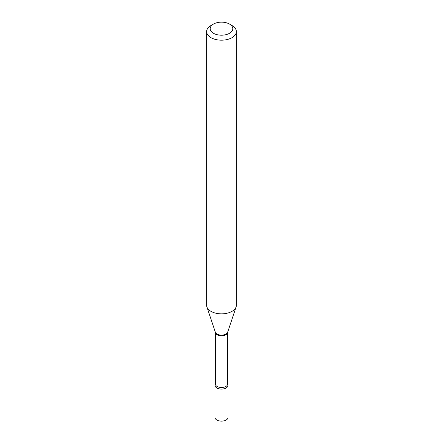 <?xml version="1.0" encoding="UTF-8"?>
<svg xmlns="http://www.w3.org/2000/svg" width="443" height="443" viewBox="0 0 443 443"><rect width="100%" height="100%" fill="white"/><g stroke="black" fill="none" stroke-linecap="round" stroke-linejoin="round"><path stroke-width="0.66" d="M214.955 385.294L214.955 417.361A6.545 3.777 0 0 0 216.871 420.03A6.545 3.777 0 0 0 224.003 420.85A6.545 3.777 0 0 0 228.045 417.361L228.045 385.294A6.545 3.777 0 0 0 227.658 384.009A6.545 3.777 0 0 1 226.129 387.963A6.545 3.777 0 0 1 217.989 388.483A6.545 3.777 0 0 1 215.342 384.009A6.545 3.777 0 0 0 214.955 385.294A6.545 3.777 0 0 0 216.871 387.963A6.545 3.777 0 0 0 224.003 388.782A6.545 3.777 0 0 0 228.045 385.294M210.979 25.517L213.504 24.06A11.308 6.529 0 0 0 213.504 33.291A11.308 6.529 0 0 0 229.496 33.291A11.308 6.529 0 0 0 229.496 24.06A11.308 6.529 0 0 0 213.504 24.06L210.979 25.517A14.874 8.589 0 0 0 206.626 31.591A14.874 8.589 0 0 0 215.807 39.527A14.874 8.589 0 0 0 232.021 37.666A14.874 8.589 0 0 0 236.374 31.591A14.874 8.589 0 0 0 232.021 25.517L229.496 24.06M206.626 31.591L206.626 305.266A14.874 8.589 0 0 0 206.892 306.894A14.874 8.589 0 0 0 217.142 313.478A14.874 8.589 0 0 0 232.021 311.34A14.874 8.589 0 0 0 236.108 306.894A14.874 8.589 0 0 0 236.374 305.266L236.374 31.591M215.398 383.926L215.348 332.233A6.152 3.55 0 0 0 219.147 335.517A6.152 3.55 0 0 0 225.852 334.742A6.152 3.55 0 0 0 227.652 332.233L236.108 306.894M215.348 332.233L215.337 332.167A6.274 3.622 0 0 0 219.662 334.941A6.274 3.622 0 0 0 225.936 334.039A6.274 3.622 0 0 0 227.663 332.167M215.348 383.965A6.152 3.55 0 0 0 219.147 387.243A6.152 3.55 0 0 0 225.852 386.473A6.152 3.55 0 0 0 227.652 383.965L227.652 332.233M215.337 332.167L206.892 306.894"/></g></svg>
